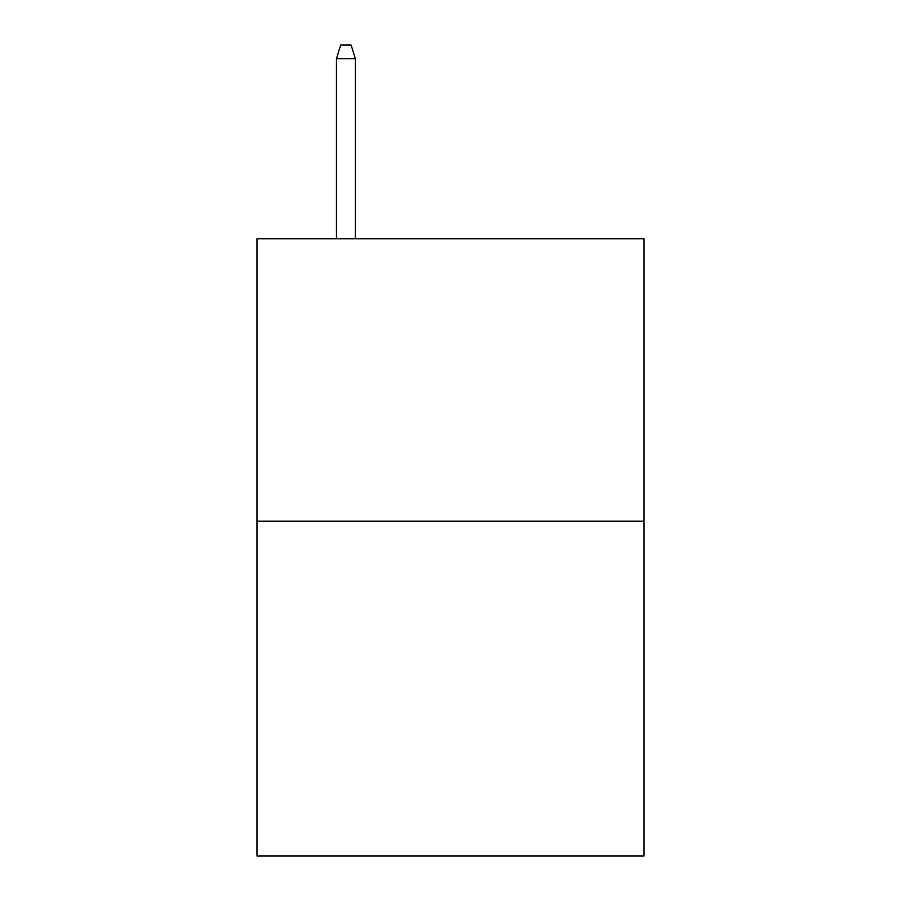 <?xml version="1.0" encoding="UTF-8"?>
<svg xmlns="http://www.w3.org/2000/svg" width="901" height="901" viewBox="0 0 901 901"><rect width="100%" height="100%" fill="white"/><g stroke="black" fill="none" stroke-linecap="round" stroke-linejoin="round"><path stroke-width="1.35" d="M644.024 521.217L644.024 238.776L256.976 238.776L256.976 855.95L644.024 855.95L644.024 521.217L256.976 521.217M355.309 238.776L355.309 58.644L336.478 58.644L336.478 238.776M336.478 58.644L340.668 45.05L351.12 45.05L355.309 58.644"/></g></svg>
